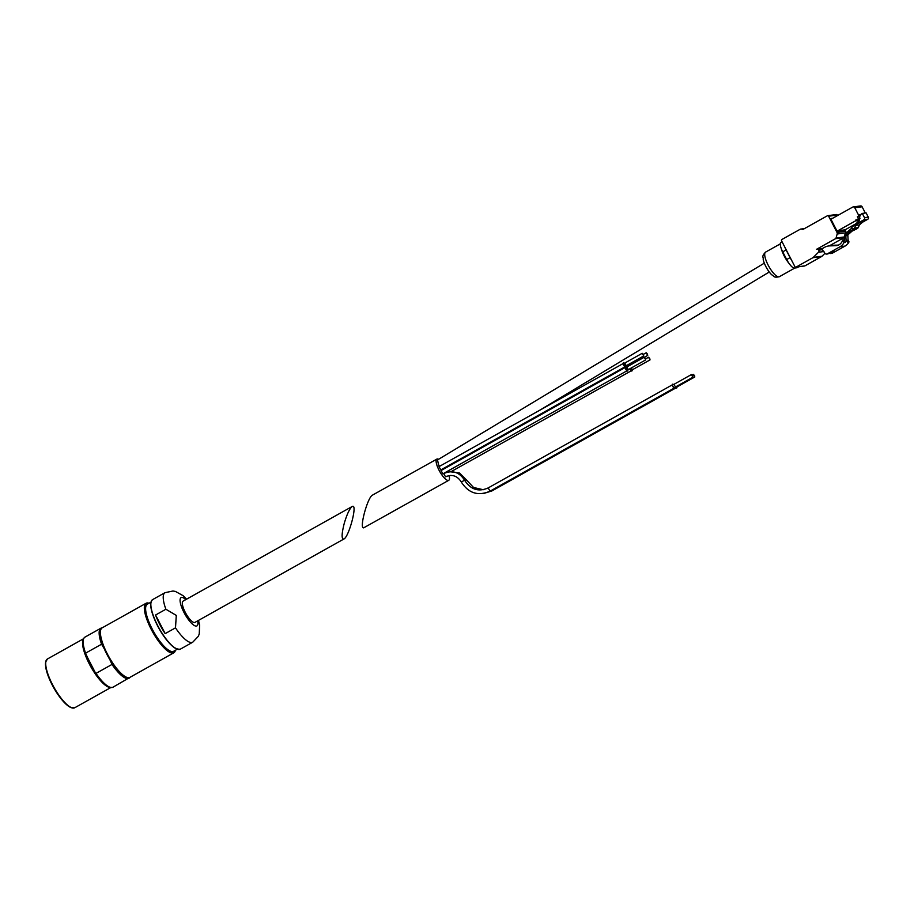 <?xml version="1.0" encoding="UTF-8"?>
<svg xmlns="http://www.w3.org/2000/svg" width="914" height="914" viewBox="0 0 914 914"><rect width="100%" height="100%" fill="white"/><g stroke="black" fill="none" stroke-linecap="round" stroke-linejoin="round"><path stroke-width="1.37" d="M344.281 523.254C341.539 534.05 341.413 539.306 343.904 539.009C348.874 536.941 357.454 504.859 352.655 506.31L352.187 506.482C349.639 508.55 347 514.136 344.281 523.254M352.198 506.482L183.063 601.149A12.168 3.553 60.8 0 0 185.234 612.277A12.168 3.553 60.8 0 0 194.945 622.388L343.904 539.009M165.171 633.631L155.563 615.019A28.391 8.295 -119.2 0 0 159.744 624.411A28.391 8.295 -119.2 0 0 165.171 633.631L175.488 627.849A28.391 8.295 60.8 0 0 192.717 642.222L198.292 636.35L199.229 634.019L199.652 625.245L198.498 620.389M155.563 615.019L165.891 609.238L176.299 615.408L175.488 627.849M95.41 672.83L93.651 669.402A27.169 7.94 -119.2 0 1 87.458 657.417L85.585 653.156L101.58 644.21L104.287 648.814A26.997 7.895 60.8 0 0 106.835 654.207A26.997 7.895 60.8 0 0 109.817 659.542A26.997 7.895 60.8 0 0 123.664 675.732M85.699 653.99L85.585 653.156A28.688 8.386 60.8 0 1 84.933 637.138L100.928 628.192A28.688 8.386 60.8 0 0 101.58 644.21M95.536 673.035C103.031 683.798 108.835 688.528 112.97 687.214A28.688 8.386 60.8 0 1 96.027 673.378L112.011 664.432A28.688 8.386 60.8 0 0 128.954 678.257A28.688 8.386 60.8 0 0 129.868 677.4M109.817 659.542L112.011 664.432M100.312 634.019A26.997 7.895 60.8 0 0 104.287 648.814M100.574 630.523A27.98 8.18 60.8 0 0 100.506 630.774A27.98 8.18 60.8 0 0 107.041 653.956A27.98 8.18 60.8 0 0 126.532 677.263A27.98 8.18 60.8 0 0 126.772 677.343M149.142 603.171L146.08 603.263L102.174 627.838A28.391 8.295 60.8 0 0 100.631 630.26A28.391 8.295 60.8 0 0 107.258 653.784A28.391 8.295 60.8 0 0 127.023 677.434A28.391 8.295 60.8 0 0 129.902 677.377L173.809 652.802A28.391 8.295 60.8 0 0 175.385 650.3A28.083 8.215 60.8 0 1 151.507 629.061A28.083 8.215 60.8 0 1 149.028 603.24A28.391 8.295 60.8 0 0 146.08 603.263A28.391 8.295 60.8 0 0 151.164 629.209A28.391 8.295 60.8 0 0 173.809 652.802L175.488 650.242M93.651 669.402L87.458 657.417M829.386 253.087A2.022 1.931 -97.6 0 0 831.5 253.292L835.053 251.304L831.786 251.75L828.233 253.738A2.022 1.931 -97.6 0 1 827.581 253.955L826.702 254.069A2.022 1.931 -97.6 0 0 827.353 253.852L840.046 246.746A10.134 9.631 -97.6 0 0 843.988 242.564L845.473 242.359A10.134 9.631 -97.6 0 0 845.964 241.216A2.022 1.931 -97.6 0 0 846.078 240.393L845.793 235.812L847.838 235.538L848.112 240.119A2.022 1.931 82.4 0 1 847.998 240.942A10.134 9.631 82.4 0 1 847.518 242.084L849.015 241.89L848.112 240.154M830.837 253.509L831.717 253.395A2.022 1.931 -97.6 0 0 832.368 253.178L845.062 246.072A10.134 9.631 -97.6 0 0 849.015 241.89M845.793 235.812A1.211 1.154 -97.6 0 1 846.193 234.818L849.757 231.642A3.039 2.891 -97.6 0 1 850.26 231.276L852.876 229.425L856.704 228.911L852.294 231.002A3.039 2.891 82.4 0 0 851.791 231.368L848.238 234.544A1.211 1.154 82.4 0 0 847.838 235.538M851.917 227.963L845.804 233.424A3.645 3.462 -97.6 0 0 844.616 235.846L844.399 238.485A7.906 7.518 -97.6 0 1 844.159 239.799L842.674 240.005A7.906 7.518 -97.6 0 1 835.625 245.695L837.315 245.466M838.389 245.101L834.676 245.215A12.168 11.562 -97.6 0 0 833.579 245.306L828.552 245.98A12.168 11.562 -97.6 0 0 824.634 247.294L821.743 248.905L824.736 253.007A2.022 1.931 -97.6 0 0 826.702 254.069M843.988 242.564L842.674 240.005M835.625 245.695L829.649 245.889A12.168 11.562 -97.6 0 0 828.552 245.98M857.812 219.349A0.811 0.765 -97.6 0 0 858.12 218.252L857.378 216.812L858.143 216.39A1.017 0.96 -97.6 0 0 858.52 215.018L854.784 207.764A1.622 1.542 -97.6 0 0 852.693 207.09L831.626 218.88A0.811 0.765 -97.6 0 1 830.575 218.549L837.464 231.893A0.811 0.765 -97.6 0 1 837.772 230.796L855.367 220.948A0.606 0.583 -97.6 0 0 855.595 220.125L859.56 219.109L859.446 219.931A0.606 0.583 -97.6 0 1 859.309 220.674L851.677 227.495L852.728 229.517M439.577 466.311A5.073 1.462 -121.1 0 1 438.457 464.541L437.543 459.913L764.321 263.152M449.151 475.806A12.168 3.553 -119.2 0 1 448.74 480.318A12.168 3.553 -119.2 0 1 439.703 471.441A12.168 3.553 -119.2 0 1 436.858 459.091A12.168 3.553 -119.2 0 1 438.594 459.285M464.609 480.25C459.354 472.058 452.396 469.83 443.713 473.566L445.552 476.845C452.019 474.012 457.263 475.726 461.284 481.975C468.528 493.263 478.102 496.336 490.03 491.184L488.19 487.916C478.479 492.155 470.619 489.596 464.609 480.25L461.284 481.975M446.775 476.251L450.408 475.451M626.935 370.821L442.867 473.852L441.028 470.573L625.107 367.542M624.902 366.88L440.834 469.91L438.994 466.643L623.074 363.601M627.792 370.261A2.331 0.685 -119.2 0 1 627.792 370.73A2.331 0.685 -119.2 0 1 627.667 370.935A2.331 0.685 -119.2 0 1 626.044 369.416A2.331 0.685 -119.2 0 1 625.302 366.96L625.153 367.04A2.331 0.685 -119.2 0 1 623.531 364.949A2.331 0.685 -119.2 0 1 623.199 363.007A2.331 0.685 -119.2 0 1 623.291 362.984M627.587 370.958A2.331 0.685 -119.2 0 1 627.518 371.015A2.331 0.685 -119.2 0 1 625.884 369.496A2.331 0.685 -119.2 0 1 625.153 367.04M448.74 480.318L363.749 527.801C358.939 529.263 367.531 497.182 372.501 495.114L436.858 459.091M692.618 375.837L692.892 377.231L691.407 374.569L692.618 375.837M674.955 387.593A2.331 0.685 -119.2 0 1 674.955 388.073A2.331 0.685 -119.2 0 1 674.829 388.267A2.331 0.685 -119.2 0 1 673.092 386.565A2.331 0.685 -119.2 0 1 672.555 384.2A2.331 0.685 -119.2 0 1 672.784 384.188A2.331 0.685 -119.2 0 1 673.184 384.451M674.749 388.29A2.331 0.685 -119.2 0 1 674.681 388.359A2.331 0.685 -119.2 0 1 672.944 386.656A2.331 0.685 -119.2 0 1 672.396 384.28A2.331 0.685 -119.2 0 1 672.487 384.257M694.503 375.585L694.777 376.979L693.292 374.317L694.503 375.585M676.828 387.342A2.331 0.685 -119.2 0 1 676.84 387.81A2.331 0.685 -119.2 0 1 676.714 388.016A2.331 0.685 -119.2 0 1 675.423 387.01M676.623 388.039A2.331 0.685 -119.2 0 1 676.566 388.096A2.331 0.685 -119.2 0 1 675.286 387.125M645.364 358.517L645.581 359.625L644.393 357.5L645.364 358.517M645.455 358.505L645.73 359.888L644.244 357.237L645.455 358.505M625.759 366.32A2.331 0.685 -119.2 0 1 625.759 366.788A2.331 0.685 -119.2 0 1 625.724 366.891M625.302 366.96A2.331 0.685 -119.2 0 1 623.679 364.869A2.331 0.685 -119.2 0 1 623.359 362.927A2.331 0.685 -119.2 0 1 623.588 362.915A2.331 0.685 -119.2 0 1 623.988 363.166M643.33 354.575L643.547 355.683L642.359 353.558L643.33 354.575M643.422 354.563L643.696 355.957L642.211 353.295L643.422 354.563M647.352 354.038L647.569 355.146L646.381 353.021L647.352 354.038M647.443 354.026L647.718 355.409L646.232 352.758L647.443 354.026M628.729 365.92A2.331 0.685 -119.2 0 1 627.929 364.777M628.581 366.011A2.331 0.685 -119.2 0 1 627.781 364.857M649.66 358.517L649.877 359.625L648.689 357.5L649.66 358.517M649.751 358.505L650.025 359.888L648.54 357.237L649.751 358.505M632.077 370.261A2.331 0.685 -119.2 0 1 632.088 370.73A2.331 0.685 -119.2 0 1 631.962 370.935A2.331 0.685 -119.2 0 1 629.963 368.719M631.882 370.958A2.331 0.685 -119.2 0 1 631.814 371.015A2.331 0.685 -119.2 0 1 629.815 368.799M794.849 268.031L779.334 276.714A14.087 4.124 -119.2 0 1 779.299 276.736A14.087 4.124 -119.2 0 1 768.857 266.431A14.087 4.124 -119.2 0 1 765.532 252.138A14.087 4.124 -119.2 0 1 765.566 252.115L780.293 243.878M779.299 276.736C772.867 278.005 774.284 275.891 771.827 274.874A11.745 3.439 -119.2 0 1 763.213 259.473C763.624 256.857 761.088 256.948 765.532 252.138M782.133 241.902L780.91 242.576A10.134 2.959 60.8 0 0 782.727 251.841L786.703 259.542A10.134 2.959 60.8 0 0 794.46 268.076L796.905 267.745A10.134 2.959 60.8 0 0 797.236 267.642L798.825 266.751M784.806 247.077A10.134 2.959 60.8 0 0 786.109 249.945L790.084 257.645A10.134 2.959 60.8 0 0 791.718 260.479M845.701 233.516L845.896 232.83A2.022 1.931 -97.6 0 0 845.736 231.288L845.004 229.871M837.167 234.007A2.022 1.931 -97.6 0 0 837.018 232.464L828.632 216.218A1.017 0.96 -97.6 0 0 827.319 215.807L803.486 229.14A2.022 1.931 -97.6 0 1 802.024 229.288L801.589 229.151A2.022 1.931 -97.6 0 0 800.127 229.288L781.961 239.457A1.017 0.96 -97.6 0 0 781.573 240.828L794.883 266.614A1.017 0.96 -97.6 0 0 796.197 267.037L812.854 257.714A2.022 1.931 -97.6 0 0 813.266 257.405L818.487 252.253A1.725 1.634 -97.6 0 0 818.795 250.185L818.716 250.048A1.725 1.634 -97.6 0 0 816.499 249.328L835.579 238.657A1.017 0.96 -97.6 0 0 836.036 238.051L837.167 234.007L845.896 232.83M837.601 215.533L837.361 215.053A1.017 0.96 -97.6 0 0 836.379 214.516L827.65 215.693M795.866 267.151L804.594 265.974A1.017 0.96 -97.6 0 0 804.926 265.871L821.583 256.537A2.022 1.931 -97.6 0 0 821.994 256.24L824.942 253.327M829.284 245.889L844.296 237.48A1.017 0.96 -97.6 0 0 844.49 237.343M859.56 219.109A0.811 0.765 -97.6 0 0 859.868 218.012L859.126 216.584L859.891 216.161A1.017 0.96 -97.6 0 0 860.28 214.79L862.302 213.419L866.129 212.905L868.3 217.121A1.622 1.542 -97.6 0 1 867.683 219.314L863.536 221.634A10.134 9.631 -97.6 0 0 862.142 222.593L859.343 224.901L858.36 227.643L856.704 228.911M865.33 213.019L862.108 206.781A1.622 1.542 -97.6 0 0 860.542 205.936L853.208 206.918M837.772 230.796L845.096 229.814A0.811 0.765 -97.6 0 0 844.799 230.911L837.464 231.893M845.096 229.814L855.778 223.839M855.778 220.48L859.468 219.988M857.378 216.812L859.126 216.584M852.876 229.425L854.533 228.157L855.515 225.415L858.315 223.107L862.142 222.593M862.302 213.419L864.473 217.635A1.622 1.542 -97.6 0 1 863.856 219.817L859.708 222.148A10.134 9.631 -97.6 0 0 858.315 223.107M854.533 228.157L858.36 227.643M855.515 225.415L859.343 224.901M845.473 242.359L844.159 239.799M151.004 602.235A28.083 8.215 60.8 0 0 157.516 625.69C150.673 611.809 149.039 603.114 152.592 599.618A28.391 8.295 60.8 0 0 157.676 625.564A28.391 8.295 60.8 0 0 180.332 649.157L192.717 642.222M152.592 599.618L164.988 592.683A28.391 8.295 60.8 0 0 165.891 609.238M185.793 599.618A16.224 4.741 60.8 0 0 180.127 599.39A16.224 4.741 60.8 0 0 183.977 612.449A16.224 4.741 60.8 0 0 194.111 625.382A16.224 4.741 60.8 0 0 197.675 620.857M83.334 639.789A28.391 8.295 60.8 0 0 85.516 653.521M95.673 673.207A28.391 8.295 60.8 0 0 109.874 687.202M102.14 627.861A28.688 8.386 60.8 0 0 100.928 628.192L102.197 627.827M101.774 628.112A28.391 8.295 60.8 0 0 102.185 644.758M111.908 663.587A28.391 8.295 60.8 0 0 129.457 677.571M46.408 670.373A27.317 7.986 60.8 0 0 52.121 684.792A27.317 7.986 60.8 0 0 64.483 702.672M45.746 661.736A27.534 8.055 60.8 0 0 45.7 661.942A27.534 8.055 60.8 0 0 52.132 684.757A27.534 8.055 60.8 0 0 71.303 707.687A27.534 8.055 60.8 0 0 71.509 707.756M46.591 659.759A27.866 8.146 60.8 0 0 45.791 661.53A27.866 8.146 60.8 0 0 52.304 684.62A27.866 8.146 60.8 0 0 71.715 707.824A27.866 8.146 60.8 0 0 73.634 708.064M74.754 707.744L71.303 707.687C65.271 704.934 58.873 697.302 52.109 684.78C47.014 674.635 44.877 667.026 45.7 661.942L47.448 658.971A27.946 8.169 60.8 0 0 52.452 684.517A27.946 8.169 60.8 0 0 74.754 707.744L110.868 687.534M83.403 639.183A27.946 8.169 60.8 0 0 89.286 663.895A27.946 8.169 60.8 0 0 110.423 687.454M83.174 640.074A27.866 8.146 60.8 0 0 89.492 663.793A27.866 8.146 60.8 0 0 109.543 687.179M148.068 603.777A27.271 7.975 60.8 0 0 151.758 629.026A27.271 7.975 60.8 0 0 174.414 650.837M150.924 602.177L147.28 604.211A26.963 7.883 60.8 0 0 152.112 628.866A26.963 7.883 60.8 0 0 173.626 651.282L177.27 649.237M180.332 649.157C174.254 649.98 166.645 642.165 157.494 625.69A28.083 8.215 60.8 0 0 177.259 649.146M831.5 253.292L832.368 253.178M850.26 231.276L852.294 231.002M845.964 241.216L847.998 240.942M840.046 246.746L845.062 246.072M846.078 240.393L848.112 240.119M846.193 234.818L848.238 234.544M849.757 231.642L851.791 231.368M627.792 370.73L625.702 366.88M449.905 471.715L459.491 473.018L466.494 479.999L464.815 480.638M491.195 490.532L491.915 490.932L483.757 493.446M692.892 377.231L675.457 386.988L673.972 384.326L691.407 374.569M675.457 386.988L673.972 384.326M694.777 376.979L677.343 386.736L676.68 386.302M677.343 386.736L675.994 386.691M645.73 359.888L628.295 369.644L626.81 366.994L644.244 357.237M625.759 366.788L623.588 362.915M643.696 355.957L626.261 365.714L624.776 363.052L642.211 353.295M630.089 365.154L629.163 364.08M629.346 365.577L628.489 364.469M650.025 359.888L632.591 369.644L631.208 368.022M632.591 369.644L630.534 368.399M785.949 258.079A13.687 3.999 -119.2 0 1 783.549 253.452M789.25 263.712A14.087 4.124 -119.2 0 1 781.276 248.597M798.642 266.774L796.905 267.745M786.109 249.945L782.727 251.841M790.084 257.645L786.703 259.542M796.197 267.105L794.46 268.076M837.018 232.464L845.736 231.288M830.575 218.549L832.745 218.252M828.632 216.218L837.361 215.053M802.024 229.288L803.612 229.071M801.589 229.151L804.069 228.82M796.197 267.037L804.926 265.871M812.854 257.714L821.583 256.537M813.266 257.405L821.994 256.24M818.487 252.253L823.971 251.521M818.795 250.185L822.177 249.728M818.716 250.048L822.097 249.591M835.579 238.657L844.296 237.48M836.036 238.051L844.525 236.92M858.143 216.39L859.891 216.161M858.52 215.018L860.28 214.79M854.784 207.764L862.108 206.781M855.367 220.948L859.491 220.388M858.12 218.252L859.868 218.012M864.473 217.635L868.3 217.121M863.856 219.817L867.683 219.314M859.708 222.148L863.536 221.634M829.649 245.889L834.676 245.215M827.353 253.852L828.233 253.738M186.616 599.161L183.131 595.688L175.442 591.438L172.963 591.004L164.988 592.683M85.585 653.75C82.386 644.724 82.169 639.183 84.933 637.138M112.97 687.214L129.925 677.365M47.448 658.971L83.562 638.749M769.268 272.006L538.86 410.74M466.494 479.999L473.566 487.482L483.255 489.721M673.412 384.406L672.784 384.188M675.103 387.422L674.955 388.073M672.27 384.874L488.19 487.916M674.098 388.153L490.03 491.184M693.292 374.317L692.081 375.003M676.988 387.17L676.84 387.81M675.983 387.902L491.915 490.932M646.232 352.758L643.33 354.381M647.718 355.409L644.439 357.248M631.231 370.81L451.345 471.51M648.54 357.237L645.627 358.871M632.237 370.09L632.088 370.73M800.778 229.071L804.503 228.58M817.047 249.145L822.68 248.391"/></g></svg>
